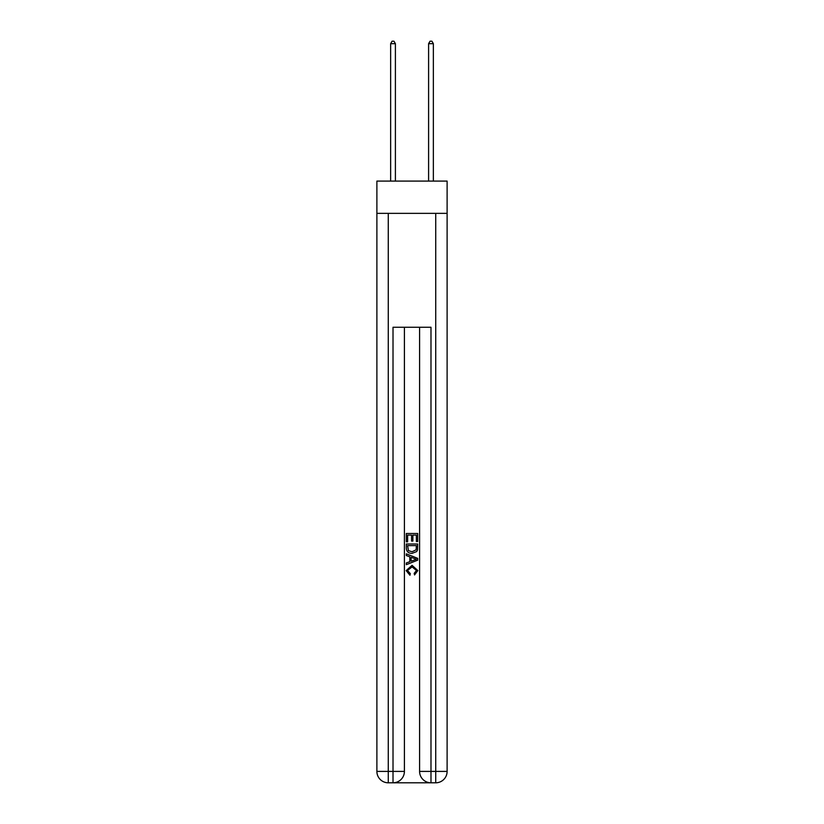 <?xml version="1.0" encoding="UTF-8"?>
<svg xmlns="http://www.w3.org/2000/svg" width="824" height="824" viewBox="0 0 824 824"><rect width="100%" height="100%" fill="white"/><g stroke="black" fill="none" stroke-linecap="round" stroke-linejoin="round"><path stroke-width="1.24" d="M447.113 213.365L447.113 181.095L376.887 181.095L376.887 213.365L447.113 213.365L447.113 771.408L435.731 771.408L435.731 213.365M393.872 782.8L430.128 782.8M430.983 782.8L430.983 771.408L419.591 771.408A11.392 11.392 0 0 0 430.983 782.8L435.731 782.8L435.731 771.408L430.983 771.408L430.983 327.252L393.017 327.252L393.017 771.408L376.887 771.408L376.887 213.365M404.409 327.252L404.409 771.408A11.392 11.392 0 0 1 393.017 782.8L388.269 782.8A11.392 11.392 0 0 1 376.887 771.408M419.591 771.408L419.591 327.252M435.731 782.8A11.392 11.392 0 0 0 447.113 771.408M406.304 541.811L406.304 533.489L417.696 533.489L417.696 541.523L416.377 541.523L416.377 535.095L412.876 535.095L412.876 541.08L411.557 541.08L411.557 535.095L407.623 535.095L407.623 541.811L406.304 541.811M406.304 548.084L406.304 544.005L417.696 544.005L417.531 549.907L416.717 551.565L412.062 553.347C408.416 553.357 406.5 551.606 406.304 548.084M407.623 545.612L408.426 550.648L412.082 551.74L416.141 549.793L416.377 545.612L407.623 545.612M406.304 555.531L406.304 553.831L417.696 558.353L417.696 560.166L406.304 564.687L406.304 562.977L409.806 561.69L409.806 556.828L406.304 555.531M414.276 558.476L411.125 557.312L411.125 561.206L416.377 559.259L414.276 558.476M407.478 570.445L410.321 573.638L409.95 575.245L406.16 570.599L412.082 565.316L417.84 570.569L414.534 574.956L414.184 573.35L416.522 570.486L412.093 566.922L407.478 570.445M395.396 181.095L395.396 43.672L390.648 43.672L390.648 181.095M390.648 43.672L392.07 41.2L393.965 41.2L395.396 43.672M433.352 181.095L433.352 43.672L428.604 43.672L428.604 181.095M428.604 43.672L430.035 41.2L431.931 41.2L433.352 43.672M388.269 213.365L388.269 782.8M404.409 771.408L393.017 771.408L393.017 782.8"/></g></svg>
